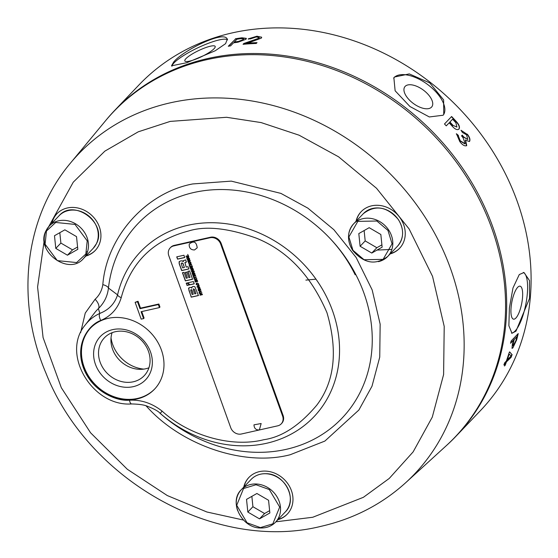 <?xml version="1.0" encoding="UTF-8"?>
<svg xmlns="http://www.w3.org/2000/svg" width="558" height="558" viewBox="0 0 558 558"><rect width="100%" height="100%" fill="white"/><g stroke="black" fill="none" stroke-linecap="round" stroke-linejoin="round"><path stroke-width="0.84" d="M147.124 406.133L146.705 406.517C181.775 445.668 244.564 466.76 290.223 454.728L324.868 441.078L358.892 410.011L371.998 386.213L379.74 357.113L380.151 324.17L372.172 289.944L356.157 257.517L333.858 229.687L307.897 208.162L280.904 193.389L231.277 181.127L192.733 183.945C145.903 192.712 106.564 236.773 102.825 284.65A8.844 3.697 -173.5 0 1 108.447 288.04L117.564 294.861C114.732 303.678 108.824 309.85 99.847 313.394L98.403 308.595A52.013 45.045 -136.4 0 0 94.532 312.912L85.318 324.868A50.429 43.67 43.6 0 1 99.847 313.394A5.901 2.783 -114.5 0 0 100.789 320.466C111.181 315.995 117.996 308.372 121.232 297.616A5.901 2.63 -166.9 0 1 117.564 294.861A119.67 103.635 43.6 0 1 187.983 225.258A119.67 103.635 43.6 0 1 332.47 310.604A119.67 103.635 43.6 0 1 266.48 443.296A119.67 103.635 43.6 0 1 160.251 413.415L162.092 411.106C152.111 403.281 141.244 399.64 129.484 400.184A5.901 2.232 88.5 0 0 131.674 403.943L131.674 403.943C92.44 406.97 60.599 353.73 85.318 324.868M391.883 249.412L376.985 250.096M105.79 120.444A235.936 204.326 43.6 0 1 114.474 110.63L138.893 85.018A235.936 204.326 43.6 0 1 232.274 32.887A235.936 204.326 43.6 0 1 517.14 201.166A235.936 204.326 43.6 0 1 480.417 410.639L455.991 436.251A235.936 204.326 43.6 0 1 446.609 445.396M114.474 110.63A235.936 204.326 43.6 0 1 207.848 58.506A235.936 204.326 43.6 0 1 465.623 172.736A235.936 204.326 43.6 0 1 455.991 436.251M215.228 50.764L186.881 62.684L171.494 65.823L173.671 62.043C182.138 51.162 222.105 30.941 226.932 38.495L227.371 39.102L225.571 43.67L215.228 50.764M443.108 115.234L429.332 116.957L409.949 106.515L395.127 90.787L393.871 77.764L394.492 77.018L409.293 73.914L429.751 82.891L443.631 99.903L443.743 114.481L443.108 115.234M443.498 114.795A30.969 15.387 36.4 0 0 427.923 84.718A30.969 15.387 36.4 0 0 394.025 77.653A30.969 15.387 36.4 0 0 393.648 78.078M515.997 331.131L511.986 333.286L508.875 325.733L509.384 308.037L512.983 287.956L519.289 274.543L523.983 272.52L529.486 280.548L529.542 298.356L515.997 331.131M511.463 333.098A30.969 9.165 101.2 0 0 515.146 330.964A30.969 9.165 101.2 0 0 526.745 298.767A30.969 9.165 101.2 0 0 523.327 272.457M227.566 39.834A30.969 6.222 -25.6 0 0 202.805 45.561A30.969 6.222 -25.6 0 0 174.054 62.845A30.969 6.222 -25.6 0 0 171.955 66.214M405.136 86.385A16.81 8.356 36.4 0 0 404.801 86.797A16.81 8.356 36.4 0 0 412.955 103.167A16.81 8.356 36.4 0 0 431.529 107.136A16.81 8.356 36.4 0 0 431.871 106.731A16.81 8.356 36.4 0 0 423.717 90.354A16.81 8.356 36.4 0 0 405.136 86.385M517.685 287.307A16.81 4.973 101.2 0 0 511.323 305.289A16.81 4.973 101.2 0 0 513.534 319.162A16.81 4.973 101.2 0 0 515.899 318.025A16.81 4.973 101.2 0 0 522.26 300.044A16.81 4.973 101.2 0 0 520.049 286.177A16.81 4.973 101.2 0 0 517.685 287.307M185.919 58.646A16.81 3.376 -25.6 0 0 184.838 60.913A16.81 3.376 -25.6 0 0 197.769 58.367A16.81 3.376 -25.6 0 0 214.091 48.679A16.81 3.376 -25.6 0 0 215.172 46.412A16.81 3.376 -25.6 0 0 202.24 48.958A16.81 3.376 -25.6 0 0 185.919 58.646M70.399 163.173L105.323 121.009A235.832 204.235 43.6 0 1 206.865 59.664A235.832 204.235 43.6 0 1 491.612 227.866A235.832 204.235 43.6 0 1 446.065 445.891L405.61 482.782A232.002 200.922 43.6 0 0 427.512 221.024A232.002 200.922 43.6 0 0 170.295 102.825A232.002 200.922 43.6 0 0 70.399 163.173C24.308 217.711 15.059 300.964 46.07 373.414C88.38 480.822 216.274 552.448 321.059 526.32C353.521 518.912 381.7 504.404 405.61 482.782M390.154 253.918A26.54 22.99 -136.4 0 0 399.549 248.338A26.54 22.99 -136.4 0 0 403.685 224.769A26.54 22.99 -136.4 0 0 361.131 211.705A26.54 22.99 -136.4 0 0 355.997 221.359M361.284 211.545A26.54 22.99 -136.4 0 0 356.304 221.038M85.834 256.066A26.54 22.99 -136.4 0 0 95.237 250.479A26.54 22.99 -136.4 0 0 99.366 226.911A26.54 22.99 -136.4 0 0 56.811 213.847A26.54 22.99 -136.4 0 0 51.685 223.5M56.965 213.686A26.54 22.99 -136.4 0 0 51.985 223.179M277.877 519.728A26.54 22.99 -136.4 0 0 287.279 514.141A26.54 22.99 -136.4 0 0 291.409 490.573A26.54 22.99 -136.4 0 0 248.854 477.509A26.54 22.99 -136.4 0 0 243.727 487.162M249.007 477.348A26.54 22.99 -136.4 0 0 244.027 486.841M161.374 349.929A44.235 38.314 -136.4 0 0 90.452 328.146A44.235 38.314 -136.4 0 0 83.567 367.422A44.235 38.314 -136.4 0 0 154.489 389.205A44.235 38.314 -136.4 0 0 161.374 349.929M90.71 327.881A44.235 38.314 -136.4 0 0 84.077 366.892A44.235 38.314 -136.4 0 0 154.74 388.933M148.463 351.324A27.475 23.792 -136.4 0 0 115.29 331.724A27.475 23.792 -136.4 0 0 104.416 337.799A27.475 23.792 -136.4 0 0 100.14 362.191A27.475 23.792 -136.4 0 0 133.313 381.784A27.475 23.792 -136.4 0 0 144.187 375.715A27.475 23.792 -136.4 0 0 148.463 351.324M112.709 329.625A31.304 27.112 43.6 0 1 150.514 351.952A31.304 27.112 43.6 0 1 133.25 386.659A31.304 27.112 43.6 0 1 95.446 364.332A31.304 27.112 43.6 0 1 112.709 329.625M112.102 332.694A27.475 23.792 -136.4 0 0 112.556 349.168A27.475 23.792 -136.4 0 0 145.729 368.761A27.475 23.792 -136.4 0 0 148.916 367.792M111.028 337.904A33.682 29.169 -136.4 0 0 143.762 369.117M187.976 257.322L188.248 258.089L187.076 257.942L188.074 257.217L188.248 258.089M187.076 257.942L188.074 257.217M189.95 263.55L188.757 262.999L188.876 262.302L189.399 262.03L190.599 262.588L189.95 263.55M198.488 289.86L198.899 288.402L200.217 289.469L198.488 289.86M198.446 288.591L198.997 288.291L200.217 289.469M182.626 267.896L181.197 263.488L181.957 263.034L183.017 263.711L184.384 267.498L182.626 267.896M181.197 263.488L182.061 262.93L183.122 263.606L184.384 267.498M192.14 294.491L190.683 290.439L191.01 289.637L191.806 290.181L193.263 294.24L192.14 294.491M190.683 290.439L191.108 289.532L191.91 290.076L193.263 294.24M194.763 293.906L193.284 289.797L193.584 288.835L194.407 289.546L195.886 293.647L194.763 293.906M193.361 288.932L194.512 289.435L195.886 293.647M198.383 286.24L198.662 287L197.483 286.854L198.488 286.128L198.662 287M197.483 286.854L198.488 286.128M192.663 273.685L192.622 272.457L193.424 273.518L192.663 273.685M192.412 272.974L192.726 272.353L193.424 273.518M191.673 267.596L191.945 268.356L190.766 268.203L191.771 267.484L191.945 268.356M188.932 262.253L189.504 261.925L190.696 262.476L190.529 263.223M198.488 288.535L198.997 288.291M181.294 263.383L181.817 262.985L181.294 263.383M190.78 290.327L191.108 289.532L190.78 290.327M192.51 272.869L192.726 272.353L192.51 272.869M191.771 267.484L190.766 268.203M251.86 496.348L252.92 506.727L264.583 513.527L269.626 510.661M59.818 232.693L60.878 243.065L72.54 249.865L77.583 247.006M189.455 258.549L186.839 258.159L186.679 257.712M188.799 256.729L188.255 257.133L188.813 256.757L188.639 256.289L186.574 257.796L186.742 258.263L189.504 258.682L188.255 257.133M190.801 263.585L190.208 263.885L188.513 262.971L188.653 261.89M190.376 267.261L189.434 265.364M192.14 266.006L190.118 266.55L192.168 266.089L192.008 265.65L189.957 266.11L189.308 265.399L190.034 267.421L190.404 267.338L190.118 266.55M193.982 271.132L191.694 271.641L191.534 271.181L192.901 269.64L190.996 269.688M195.663 275.791L193.375 276.308L192.754 274.578M195.167 275.512L194.463 275.673L194.003 274.41L194.114 275.75L193.48 275.889L192.991 274.529L192.622 274.606L193.27 276.412L195.691 275.868L194.798 274.097M194.114 275.75L193.786 274.459M197.33 280.423L195.042 280.932L194.875 280.472L196.242 278.93L194.337 278.979M196.242 278.93L194.777 280.576L194.937 281.044L197.358 280.5L197.204 280.081L195.426 280.472L196.793 278.93L196.625 278.47L194.212 279.014L194.358 279.425L196.242 278.93M196.807 283.534L196.556 284.266L196.807 283.534M198.502 284.964L197.909 285.264L196.207 284.343L196.653 283.094M197.748 284.824L198.397 283.855L197.413 283.025M198.223 284.601L197.644 284.929L196.451 284.378L196.709 283.645L196.228 283.401M200.692 289.755L198.404 290.272L198.125 288.256M202.421 294.568L200.134 295.084L200.008 294.722M201.856 292.992L200.796 293.313L201.884 293.069L201.724 292.629L199.311 293.173L199.464 293.613L200.427 293.396L200.838 294.54L199.876 294.757L200.036 295.189L202.449 294.652L202.296 294.212L201.201 294.457L200.796 293.313M200.838 294.54L200.531 293.292L199.436 293.145M189.406 284.845L187.118 285.361L186.323 283.15M192.552 279.195L185.472 280.786L182.564 272.695M190.027 277.368L188.869 277.633L186.867 272.06L185.368 272.395L187.376 277.968L186.219 278.226L184.105 272.346L182.431 272.723L185.375 280.89L192.58 279.272L189.594 270.965L187.858 271.355L190.027 277.368L187.99 271.327M187.376 277.968L185.5 272.367M184.726 257.454L177.646 259.045L176.851 256.833M186.386 262.058L184.935 262.602M184.831 262.706L186.414 262.134L185.591 259.847L183.303 260.76L183.219 261.73L182.208 260.837L180.506 260.956L179.118 261.758L179.174 263.676L181.664 270.588L188.869 268.963L188.046 266.675L186.177 267.094L184.949 262.574M183.219 261.73L183.498 260.516M188.841 268.886L181.762 270.477L179.278 263.564L179.334 261.493M187.614 282.857L190.048 284.706L194.198 283.771M198.418 295.475L191.338 297.065L188.96 290.474L188.883 287.865M191.854 288.165L191.108 287.475L189.776 287.44L188.541 288.444L191.234 297.17L198.446 295.552L194.875 286.707L193.082 286.407L191.966 287L191.854 288.165L192.105 286.847M199.325 292.824L199.143 292.322L199.987 291.416L198.55 290.676M201.271 291.374L200.357 291.667L201.299 291.45L201.145 291.018L198.39 290.62L199.883 291.52L199.039 292.427L199.22 292.936L200.357 291.667M199.862 287.461L197.253 287.07L197.093 286.631M199.206 285.64L198.662 286.052L199.053 285.201L196.981 286.707L197.148 287.175L199.91 287.593L198.662 286.052M197.671 281.378L195.384 281.895L195.258 281.532M194.449 278.568L193.507 276.67M196.214 277.319L194.191 277.856L196.242 277.396L196.081 276.956L194.031 277.417L193.375 276.705L194.107 278.728L194.477 278.644L194.191 277.856M193.507 272.799L194.303 272.011L194.135 271.544L193.166 272.304L192.405 272.032L192.05 273.008L192.475 274.201L194.895 273.657L194.735 273.218L193.745 273.441L193.507 272.799L194.4 271.906M194.135 271.544L193.166 272.304L193.647 271.711M194.868 273.58L192.58 274.097L192.147 272.897L192.503 271.927M193.152 268.816L190.536 268.426L190.383 267.986M192.496 266.996L191.952 267.408L192.51 267.024L192.336 266.557L190.271 268.063L190.438 268.531L193.201 268.949L191.952 267.408M191.589 264.485L189.301 265.001L189.176 264.638M190.285 260.858L187.997 261.374L187.837 260.914L189.204 259.365L187.3 259.421M189.204 259.365L187.732 261.018L187.9 261.479L190.313 260.935L190.166 260.523L188.381 260.907L189.748 259.372L189.587 258.905L187.167 259.449L187.321 259.868L189.204 259.365M188.527 255.969L186.239 256.485L186.107 256.122M188.032 255.697L185.981 256.157L186.135 256.596L188.555 256.052L187.704 254.392M364.13 230.545L365.19 240.923L376.852 247.724L381.895 244.857M247.829 512.063L259.491 518.863L269.863 512.976L268.565 500.289L256.903 493.488L246.531 499.375L247.829 512.063L252.92 506.727M259.491 518.863L264.583 513.527M55.786 248.401L67.448 255.201L77.82 249.314L76.523 236.627L64.861 229.826L54.489 235.713L55.786 248.401L60.878 243.065M67.448 255.201L72.54 249.865M197.211 247.808C196.423 241.816 193.814 240.526 189.392 243.937L189.176 244.829C189.26 248.268 191.045 249.977 194.54 249.942L197.211 247.808M259.351 429.953L261.151 423.529L253.981 424.84C254.155 428.405 255.948 430.113 259.351 429.953M189.246 261.59L188.597 261.939L188.409 263.076L190.111 263.99L190.752 263.641L190.941 262.504L189.246 261.59M194.01 271.209L193.863 270.79L192.085 271.188L193.445 269.64L193.284 269.179L190.864 269.723L191.017 270.135L192.796 269.737L191.429 271.286L191.596 271.753L194.01 271.209M196.549 283.206L196.109 284.454L197.804 285.368L198.453 285.019L198.641 283.882L197.274 283.039L198.292 283.959L197.644 284.929M196.451 284.378L196.709 283.645M198.739 287.963L198.069 288.305L198.299 290.376L200.72 289.832L200.343 288.793L198.739 287.963M187.021 285.466L189.49 284.908L186.979 283.004L186.198 283.178L187.118 285.361M184.754 257.531L183.931 255.243L176.719 256.861L177.542 259.149L184.754 257.531M193.403 281.553L187.432 282.899L189.943 284.81L194.226 283.848L193.403 281.553M188.834 287.914L188.646 288.34M197.699 281.455L197.546 281.016L195.126 281.56L195.286 281.999L197.699 281.455M191.617 264.562L191.464 264.122L189.043 264.666L189.204 265.106L191.617 264.562M365.19 240.923L360.105 246.259L371.767 253.06L376.852 247.724M371.767 253.06L382.132 247.173L380.835 234.486L369.173 227.685L358.808 233.572L360.105 246.259M140.002 308.686L158.36 304.556L159.448 307.584L141.097 311.713L143.573 318.604L141.181 319.141L135.127 302.331L137.519 301.794L140.002 308.686L140.511 308.149L138.028 301.257L135.127 302.331M281.218 423.878L281.727 423.341A8.844 7.666 -136.4 0 0 283.101 415.487L282.592 416.017A8.844 7.666 43.6 0 1 281.218 423.878A8.844 7.666 43.6 0 1 277.717 425.831L241.405 433.998A8.844 7.666 43.6 0 1 230.726 427.686L168.816 255.731A8.844 7.666 43.6 0 1 170.197 247.878A8.844 7.666 43.6 0 1 173.698 245.925L174.208 245.387A8.844 7.666 -136.4 0 0 170.706 247.347L170.197 247.878M282.592 416.017L220.689 244.069L221.198 243.532A8.844 7.666 -136.4 0 0 210.512 237.227L186.142 242.674L185.633 243.211L198.062 240.442L198.571 239.912M210.512 237.227L210.003 237.757A8.844 7.666 43.6 0 1 220.689 244.069M210.003 237.757L198.062 240.442L198.557 239.884M173.698 245.925L185.633 243.211M137.519 301.794L138.028 301.257M143.573 318.604L144.083 318.067L141.746 311.566M159.448 307.584L159.958 307.053L158.87 304.019L140.511 308.149M158.36 304.556L158.87 304.019M283.101 415.487L221.198 243.532M186.107 242.716L174.208 245.387M87.571 251.56L86.706 251.923M131.674 403.943C138.858 404.125 143.964 404.843 146.991 406.085C154.071 408.861 158.472 411.288 160.195 413.373L160.153 413.332M278.184 519.407A26.54 22.99 -136.4 0 0 287.433 513.981M86.141 255.745A26.54 22.99 -136.4 0 0 95.39 250.319M159.567 412.836A140.958 122.069 -136.4 0 0 286.184 449.343A140.958 122.069 -136.4 0 0 363.914 293.055A140.958 122.069 -136.4 0 0 193.724 192.524A140.958 122.069 -136.4 0 0 108.447 288.04C107.568 296.005 104.22 302.854 98.403 308.595A8.844 4.422 -133.9 0 0 95.104 299.262L85.248 313.08L80.659 332.589M390.454 253.604A26.54 22.99 -136.4 0 0 399.702 248.171M514.225 339.445L516.896 336.641L514.225 339.445A235.936 204.326 -136.4 0 1 513.2 343.449L513.032 345.779L513.2 343.449M516.896 336.641A235.936 204.326 -136.4 0 1 515.829 340.805L513.032 345.779M507.048 360.301A235.936 204.326 -136.4 0 0 509.154 354.149L511.177 355.969L506.783 360.175A235.643 204.075 -136.4 0 0 508.889 354.03L509.154 354.149M449.922 122.014L452.594 119.21L449.922 122.014A235.936 204.326 -136.4 0 1 453.068 125.411L456.925 127.078L453.068 125.411M452.594 119.21A235.936 204.326 -136.4 0 1 455.858 122.746L456.925 127.078M234.255 42.038L236.927 39.234A235.936 204.326 -136.4 0 1 241.258 38.607L243.623 38.983L243.365 39.569L238.426 41.425A235.936 204.326 -136.4 0 0 234.255 42.038L234.339 42.31A235.643 204.075 -136.4 0 1 238.503 41.697L238.426 41.425M512.935 343.344A235.643 204.075 -136.4 0 0 513.96 339.341M452.873 125.578A235.643 204.075 -136.4 0 0 449.734 122.188M243.365 39.569L238.503 41.697M243.623 38.983L243.434 39.841M513.437 340.275L510.57 343.282A235.936 204.326 -136.4 0 0 511.107 341.036L518.229 333.565A235.936 204.326 43.6 0 1 516.631 339.92L512.872 347.899L512.021 348.387L512.321 344.614A235.936 204.326 -136.4 0 0 513.437 340.275L510.696 342.765M517.838 333.97A235.643 204.075 43.6 0 1 516.366 339.815L512.872 347.899M504.125 364.276L505.562 363.167L503.881 364.932A235.936 204.326 -136.4 0 0 504.669 362.791L506.35 361.026A235.936 204.326 -136.4 0 0 509.182 352.6L509.754 351.993L511.867 354.442A235.643 204.075 43.6 0 1 510.842 357.232L505.994 362.316A235.643 204.075 -136.4 0 1 504.906 365.148L504.739 365.316M509.489 351.882L511.867 354.442M449.134 122.844L446.26 125.857A235.936 204.326 -136.4 0 0 444.489 123.981L451.61 116.51A235.936 204.326 43.6 0 1 456.611 121.867C459.311 124.936 460.085 127.35 458.941 129.114C457.372 130.258 455.237 129.4 452.538 126.533A235.936 204.326 -136.4 0 0 449.134 122.844L446.254 125.843M451.436 116.699A235.643 204.075 43.6 0 1 456.416 122.035C459.108 125.097 459.883 127.51 458.739 129.275L458.725 129.31M462.059 135.322A235.643 204.075 43.6 0 1 463.524 137.115L467.799 139.542L466.565 134.82L462.429 132.462L460.999 130.251L467.116 134.318C469.48 137.296 470.234 139.702 469.369 141.53L465.365 140.107L466.495 145.798M456.277 133.927L458.216 135.594L460.336 141.083L464.786 143.852L465.163 143.566L463.056 137.714A235.936 204.326 -136.4 0 0 461.55 135.859L462.24 135.134A235.936 204.326 43.6 0 1 463.726 136.961L463.524 137.115M461.096 130.398L467.116 134.318M228.689 46.181L235.49 39.053A235.643 204.075 43.6 0 1 242.074 38.056L246.378 38.509M246.734 43.224A235.936 204.326 43.6 0 1 257.022 42.645L256.227 43.475A235.936 204.326 -136.4 0 0 243.058 44.312L243.853 43.482L258.94 38.223L259.212 37.63L256.296 36.933L250.361 38.914L248.254 38.858L256.945 36.207L261.695 37.281L261.325 38.125L246.796 43.503A235.643 204.075 43.6 0 1 256.75 42.931M248.324 39.137L257.001 36.486L261.444 37.114M243.414 44.277L258.996 38.495L259.212 37.63M512.125 354.567A235.936 204.326 43.6 0 1 511.107 357.357L510.842 357.232M511.107 357.357L505.994 362.316M506.259 362.442A235.936 204.326 43.6 0 1 505.164 365.274L504.906 365.148M505.164 365.274L504.474 365.999A235.936 204.326 -136.4 0 0 505.562 363.167M458.216 135.594L460.336 141.083M460.538 140.93L464.995 143.706M463.726 136.961L467.799 139.542M467.318 134.171C469.69 137.149 470.443 139.549 469.578 141.383M465.574 139.953L466.732 145.596C464.821 146.447 462.505 145.108 459.785 141.586L456.472 133.767L458.418 135.441M235.406 38.781A235.936 204.326 43.6 0 1 241.998 37.784L246.364 38.376L245.966 39.276L237.987 42.213A235.936 204.326 -136.4 0 0 233.467 42.868L230.594 45.875A235.936 204.326 -136.4 0 0 228.285 46.251L235.49 39.053M318.751 227.65A130.739 113.225 43.6 0 1 324.191 232.588A130.739 113.225 43.6 0 1 355.167 274.794M305.875 280.116L315.968 279.16M48.685 226.674L73.244 182.194L104.841 151.155L138.244 131.821L170.218 121.4L226.569 117.285L261.151 122.586L299.109 135.203L338.58 156.812L376.531 188.276L409.126 228.961L432.548 276.363L444.21 326.409L443.603 374.564L432.29 417.105L413.129 451.896L389.261 478.422L363.384 497.317L312.738 517.266L275.896 521.807M243.644 520.098L206.906 512L167.302 495.56L127.322 469.271L90.591 432.806L61.324 387.726L43.078 337.555L37.581 286.993L44.215 240.547M352.719 250.354A23.596 20.43 43.6 0 1 353.598 223.877L363.37 213.63A23.596 20.43 43.6 0 1 372.702 208.42A23.596 20.43 43.6 0 1 398.398 219.719A23.596 20.43 43.6 0 1 397.519 246.19L387.747 256.436A23.596 20.43 43.6 0 1 378.415 261.653M121.232 297.616C130.684 262.427 153.15 240.212 188.639 230.977C205.651 225.648 228.306 228.069 256.603 238.252C287.579 250.877 311.036 275.687 326.96 312.682C338.064 350.766 334.647 381.616 316.721 405.241C299.444 425.677 281.804 437.165 263.788 439.711C231.758 447.83 189.274 435.882 162.092 411.106M93.2 248.338L96.353 243.797C107.868 223.577 73.935 198.034 59.05 215.772A23.596 20.43 43.6 0 1 96.876 227.392A23.596 20.43 43.6 0 1 96.332 243.832A23.596 20.43 43.6 0 1 93.2 248.338L83.435 258.584A23.596 20.43 43.6 0 0 86.56 254.078A23.596 20.43 43.6 0 0 87.104 237.631A23.596 20.43 43.6 0 0 49.285 226.018L46.133 230.559C34.617 250.779 68.55 276.322 83.435 258.584M285.243 512C298.202 499.954 284.81 473.463 266.006 473.7C260 473.533 255.034 475.444 251.093 479.434A23.596 20.43 43.6 0 1 265.922 473.742A23.596 20.43 43.6 0 1 288.918 491.047A23.596 20.43 43.6 0 1 285.243 512L275.478 522.239A23.596 20.43 43.6 0 1 260.649 527.938M387.977 230.433L392.058 243.818L383.109 259.372L364.046 259.721L352.963 250.312L348.883 236.92L357.831 221.373L376.894 221.017L387.977 230.433M388.633 229.959A23.596 20.43 43.6 0 1 387.747 256.436C375.646 265.552 363.949 263.55 352.677 250.423C346.839 240.547 347.146 231.696 353.598 223.877A23.596 20.43 43.6 0 1 362.937 218.666A23.596 20.43 43.6 0 1 388.633 229.959M46.46 231.026L55.702 222.461L74.995 224.407L87.215 240.84L85.848 254.002L76.606 262.567L57.314 260.621L45.093 244.195L46.46 231.026M46.154 230.524A23.596 20.43 43.6 0 1 49.285 226.018L59.05 215.772M260.384 527.603L247.061 522.783L236.718 505.283L243.56 488.501L256.01 484.749L269.333 489.568L279.677 507.069L272.834 523.85L260.384 527.603M237.652 510.626A23.596 20.43 43.6 0 1 241.328 489.68A23.596 20.43 43.6 0 1 256.157 483.988A23.596 20.43 43.6 0 1 279.146 501.293A23.596 20.43 43.6 0 1 275.478 522.239C271.537 526.229 266.571 528.14 260.565 527.98C241.76 528.217 228.368 501.719 241.328 489.68L251.093 479.434M45.61 246.964A23.596 20.43 43.6 0 1 46.119 230.6M129.484 400.184C117.054 401.6 91.889 391.563 83.302 367.485C74.563 343.442 89.273 324.435 100.789 320.466M102.825 284.65C101.891 290.516 99.317 295.384 95.104 299.262M145.966 405.771L146.705 406.517M363.37 213.63C375.478 204.514 387.168 206.523 398.44 219.643C404.278 229.526 403.971 238.371 397.519 246.19"/></g></svg>
